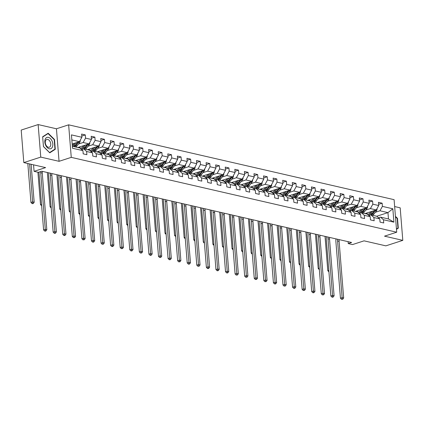<?xml version="1.0" encoding="UTF-8"?>
<svg xmlns="http://www.w3.org/2000/svg" width="424" height="424" viewBox="0 0 424 424"><rect width="100%" height="100%" fill="white"/><g stroke="black" fill="none" stroke-linecap="round" stroke-linejoin="round"><path stroke-width="0.64" d="M38.144 124.577L21.2 130.067L23.818 162.599L40.762 157.108L59.058 161.316L71.258 157.362L68.64 124.831L56.44 128.779L38.144 124.577L40.762 157.108M71.258 157.362L396.71 232.204L394.092 199.667L68.64 124.831M396.71 232.204L384.51 236.157L402.8 240.36L400.182 207.829L394.643 206.557M402.8 240.36L385.856 245.851L364.062 240.843L352.54 244.574L348.242 243.583L351.634 242.486L41.769 171.232L38.383 172.329L34.084 171.344L45.607 167.607L23.818 162.599M72.35 146.259L79.951 148.002L82.945 150.642L83.205 153.854L86.888 154.702L86.629 151.49L92.522 152.847L92.782 156.053L96.465 156.901L96.206 153.695L102.099 155.046L102.359 158.258L106.037 159.106L105.783 155.894L111.676 157.251L111.931 160.458L115.614 161.306L115.355 158.099L121.248 159.451L121.508 162.662L125.191 163.51L124.932 160.298L130.825 161.655L131.085 164.862L134.768 165.71L134.509 162.498L140.402 163.855L140.657 167.067L144.34 167.909L144.086 164.703L149.974 166.06L150.234 169.266L153.917 170.114L153.658 166.902L159.551 168.259L159.811 171.471L163.494 172.314L163.235 169.107L169.128 170.464L169.388 173.67L173.072 174.518L172.812 171.307L178.705 172.663L178.96 175.875L182.643 176.718L182.389 173.511L188.277 174.863L188.537 178.075L192.22 178.923L191.961 175.711L197.854 177.068L198.114 180.279L201.798 181.122L201.538 177.916L207.431 179.267L207.691 182.479L211.375 183.327L211.115 180.115L217.008 181.472L217.263 184.679L220.946 185.527L220.692 182.32L226.58 183.672L226.84 186.883L230.524 187.731L230.264 184.519L236.157 185.876L236.417 189.083L240.101 189.931L239.841 186.724L245.734 188.076L245.994 191.288L249.678 192.136L249.418 188.924L255.312 190.281L255.566 193.487L259.25 194.335L258.995 191.129L264.883 192.48L265.143 195.692L268.827 196.54L268.567 193.328L274.461 194.685L274.72 197.891L278.404 198.739L278.144 195.533L284.038 196.884L284.297 200.096L287.981 200.944L287.721 197.732L293.615 199.089L293.869 202.296L297.553 203.144L297.298 199.937L303.186 201.289L303.446 204.501L307.13 205.349L306.87 202.137L312.764 203.494L313.023 206.7L316.707 207.548L316.447 204.336L322.341 205.693L322.6 208.905L326.279 209.748L326.024 206.541L331.918 207.898L332.172 211.104L335.856 211.952L335.596 208.741L341.49 210.097L341.749 213.309L345.433 214.152L345.173 210.945L351.067 212.302L351.326 215.509L355.01 216.357L354.75 213.145L360.644 214.502L360.904 217.713L364.582 218.556L364.327 215.35L370.221 216.701L370.475 219.913L374.159 220.761L373.899 217.549L379.793 218.906L380.052 222.118L383.736 222.96L383.476 219.754L393.912 222.155L392.836 208.788L387.955 212.62L379.973 210.781L375.325 212.292M82.945 150.642L72.509 148.246L71.439 134.88L81.869 137.281L81.615 134.069L85.298 134.917L81.774 136.056M392.836 208.788L382.4 206.387L382.146 203.181L378.462 202.333L378.717 205.539L372.829 204.188L372.569 200.976L368.885 200.128L369.145 203.34L363.251 201.983L362.992 198.777L359.308 197.929L359.568 201.135L353.674 199.784L353.415 196.572L349.731 195.724L349.991 198.936L344.097 197.579L343.843 194.372L340.159 193.524L340.414 196.731L334.525 195.379L334.266 192.167L330.582 191.319L330.842 194.531L324.948 193.174L324.689 189.968L321.005 189.12L321.265 192.326L315.371 190.975L315.111 187.763L311.428 186.915L311.688 190.127L305.794 188.77L305.54 185.564L301.856 184.716L302.111 187.922L296.222 186.571L295.963 183.359L292.279 182.511L292.539 185.723L286.645 184.366L286.386 181.159L282.702 180.311L282.962 183.523L277.068 182.166L276.808 178.954L273.13 178.112L273.385 181.318L267.491 179.962L267.237 176.755L263.553 175.907L263.813 179.119L257.919 177.762L257.659 174.55L253.976 173.708L254.236 176.914L248.342 175.557L248.082 172.351L244.399 171.503L244.659 174.714L238.765 173.358L238.505 170.146L234.827 169.303L235.082 172.51L229.188 171.158L228.934 167.946L225.25 167.098L225.51 170.31L219.616 168.953L219.356 165.742L215.673 164.899L215.933 168.105L210.039 166.754L209.779 163.542L206.096 162.694L206.356 165.906L200.462 164.549L200.202 161.343L196.524 160.495L196.778 163.701L190.885 162.35L190.63 159.138L186.947 158.29L187.207 161.502L181.313 160.145L181.053 156.938L177.37 156.09L177.63 159.297L171.736 157.945L171.476 154.733L167.793 153.886L168.052 157.097L162.159 155.741L161.904 152.534L158.221 151.686L158.475 154.893L152.587 153.541L152.327 150.329L148.644 149.481L148.904 152.693L143.01 151.336L142.75 148.13L139.067 147.282L139.326 150.488L133.433 149.137L133.173 145.925L129.49 145.077L129.749 148.289L123.856 146.932L123.601 143.725L119.918 142.877L120.172 146.084L114.284 144.732L114.024 141.521L110.341 140.673L110.6 143.884L104.707 142.528L104.447 139.321L100.764 138.473L101.023 141.685L95.13 140.328L94.87 137.116L91.187 136.274L91.446 139.48L85.553 138.123L85.298 134.917M92.522 152.847L89.528 150.207L83.634 148.851L81.647 149.497M78.477 144.028L83.125 142.522L89.019 143.874L77.799 147.51M83.634 148.851L86.629 151.49M85.553 138.123L83.125 142.522M91.446 139.48L89.019 143.874M102.099 155.046L99.105 152.407L93.211 151.055L91.218 151.697M88.049 146.227L92.702 144.722L98.596 146.079L87.376 149.714M93.211 151.055L96.206 153.695M95.13 140.328L92.702 144.722M101.023 141.685L98.596 146.079M111.676 157.251L108.682 154.612L102.788 153.255L100.795 153.901M97.626 148.432L102.279 146.927L108.168 148.278L96.953 151.914M102.788 153.255L105.783 155.894M104.707 142.528L102.279 146.927M110.6 143.884L108.168 148.278M121.248 159.451L118.254 156.811L112.36 155.46L110.373 156.101M107.203 150.631L111.851 149.126L117.745 150.483L106.53 154.113M112.36 155.46L115.355 158.099M114.284 144.732L111.851 149.126M120.172 146.084L117.745 150.483M130.825 161.655L127.831 159.016L121.937 157.659L119.95 158.306M116.78 152.836L121.428 151.331L127.322 152.682L116.102 156.318M121.937 157.659L124.932 160.298M123.856 146.932L121.428 151.331M129.749 148.289L127.322 152.682M140.402 163.855L137.408 161.215L131.514 159.864L129.521 160.505M126.352 155.036L131.005 153.53L136.899 154.887L125.679 158.518M131.514 159.864L134.509 162.498M133.433 149.137L131.005 153.53M139.326 150.488L136.899 154.887M149.974 166.06L146.985 163.42L141.091 162.063L139.099 162.71M135.929 157.24L140.583 155.735L146.471 157.087L135.256 160.722M141.091 162.063L144.086 164.703M143.01 151.336L140.583 155.735M148.904 152.693L146.471 157.087M159.551 168.259L156.557 165.62L150.663 164.268L148.676 164.91M145.506 159.44L150.154 157.935L156.048 159.292L144.833 162.922M150.663 164.268L153.658 166.902M152.587 153.541L150.154 157.935M158.475 154.893L156.048 159.292M169.128 170.464L166.134 167.825L160.24 166.468L158.253 167.114M155.083 161.645L159.731 160.139L165.625 161.491L154.405 165.127M160.24 166.468L163.235 169.107M162.159 155.741L159.731 160.139M168.052 157.097L165.625 161.491M178.705 172.663L175.711 170.024L169.817 168.667L167.825 169.314M164.655 163.844L169.309 162.339L175.202 163.696L163.982 167.326M169.817 168.667L172.812 171.307M171.736 157.945L169.309 162.339M177.63 159.297L175.202 163.696M188.277 174.863L185.283 172.229L179.394 170.872L177.402 171.519M174.232 166.049L178.886 164.538L184.774 165.895L173.559 169.531M179.394 170.872L182.389 173.511M181.313 160.145L178.886 164.538M187.207 161.502L184.774 165.895M197.854 177.068L194.86 174.428L188.966 173.072L186.979 173.718M183.809 168.249L188.457 166.743L194.351 168.1L183.136 171.731M188.966 173.072L191.961 175.711M190.885 162.35L188.457 166.743M196.778 163.701L194.351 168.1M207.431 179.267L204.437 176.633L198.543 175.276L196.556 175.923M193.386 170.453L198.035 168.943L203.928 170.3L192.708 173.935M198.543 175.276L201.538 177.916M200.462 164.549L198.035 168.943M206.356 165.906L203.928 170.3M217.008 181.472L214.014 178.833L208.12 177.476L206.128 178.122M202.958 172.653L207.612 171.148L213.505 172.504L202.285 176.135M208.12 177.476L211.115 180.115M210.039 166.754L207.612 171.148M215.933 168.105L213.505 172.504M226.58 183.672L223.586 181.037L217.698 179.681L215.705 180.322M212.535 174.858L217.189 173.347L223.077 174.704L211.862 178.34M217.698 179.681L220.692 182.32M219.616 168.953L217.189 173.347M225.51 170.31L223.077 174.704M236.157 185.876L233.163 183.237L227.269 181.88L225.282 182.527M222.112 177.057L226.761 175.552L232.654 176.909L221.439 180.539M227.269 181.88L230.264 184.519M229.188 171.158L226.761 175.552M235.082 172.51L232.654 176.909M245.734 188.076L242.74 185.436L236.846 184.085L234.859 184.726M231.69 179.262L236.338 177.751L242.231 179.108L231.011 182.744M236.846 184.085L239.841 186.724M238.765 173.358L236.338 177.751M244.659 174.714L242.231 179.108M255.312 190.281L252.317 187.641L246.424 186.284L244.431 186.931M241.261 181.461L245.915 179.956L251.808 181.308L240.588 184.944M246.424 186.284L249.418 188.924M248.342 175.557L245.915 179.956M254.236 176.914L251.808 181.308M264.883 192.48L261.889 189.841L256.001 188.489L254.008 189.131M250.838 183.666L255.487 182.156L261.38 183.513L250.165 187.148M256.001 188.489L258.995 191.129M257.919 177.762L255.487 182.156M263.813 179.119L261.38 183.513M274.461 194.685L271.466 192.046L265.572 190.689L263.585 191.335M260.416 185.866L265.064 184.361L270.957 185.712L259.742 189.348M265.572 190.689L268.567 193.328M267.491 179.962L265.064 184.361M273.385 181.318L270.957 185.712M284.038 196.884L281.043 194.245L275.149 192.894L273.162 193.535M269.987 188.065L274.641 186.56L280.534 187.917L269.314 191.553M275.149 192.894L278.144 195.533M277.068 182.166L274.641 186.56M282.962 183.523L280.534 187.917M293.615 199.089L290.62 196.45L284.727 195.093L282.734 195.74M279.564 190.27L284.218 188.765L290.111 190.116L278.891 193.752M284.727 195.093L287.721 197.732M286.645 184.366L284.218 188.765M292.539 185.723L290.111 190.116M303.186 201.289L300.192 198.649L294.304 197.298L292.311 197.939M289.142 192.47L293.79 190.964L299.683 192.321L288.468 195.952M294.304 197.298L297.298 199.937M296.222 186.571L293.79 190.964M302.111 187.922L299.683 192.321M312.764 203.494L309.769 200.854L303.876 199.497L301.888 200.144M298.719 194.674L303.367 193.169L309.26 194.521L298.04 198.156M303.876 199.497L306.87 202.137M305.794 188.77L303.367 193.169M311.688 190.127L309.26 194.521M322.341 205.693L319.346 203.054L313.453 201.702L311.465 202.343M308.29 196.874L312.944 195.369L318.837 196.725L307.617 200.356M313.453 201.702L316.447 204.336M315.371 190.975L312.944 195.369M321.265 192.326L318.837 196.725M331.918 207.898L328.923 205.258L323.03 203.902L321.037 204.548M317.868 199.079L322.521 197.573L328.415 198.925L317.194 202.561M323.03 203.902L326.024 206.541M324.948 193.174L322.521 197.573M330.842 194.531L328.415 198.925M341.49 210.097L338.495 207.458L332.607 206.106L330.614 206.748M327.445 201.278L332.093 199.773L337.986 201.13L326.772 204.76M332.607 206.106L335.596 208.741M334.525 195.379L332.093 199.773M340.414 196.731L337.986 201.13M351.067 212.302L348.072 209.663L342.179 208.306L340.191 208.953M337.022 203.483L341.67 201.978L347.563 203.329L336.343 206.965M342.179 208.306L345.173 210.945M344.097 197.579L341.67 201.978M349.991 198.936L347.563 203.329M360.644 214.502L357.649 211.862L351.756 210.505L349.763 211.152M346.594 205.682L351.247 204.177L357.141 205.534L345.92 209.165M351.756 210.505L354.75 213.145M353.674 199.784L351.247 204.177M359.568 201.135L357.141 205.534M370.221 216.701L367.226 214.067L361.333 212.71L359.34 213.357M356.171 207.887L360.824 206.377L366.712 207.733L355.498 211.369M361.333 212.71L364.327 215.35M363.251 201.983L360.824 206.377M369.145 203.34L366.712 207.733M379.793 218.906L376.798 216.267L370.905 214.91L368.917 215.556M365.748 210.087L370.396 208.582L376.289 209.938L365.075 213.569M370.905 214.91L373.899 217.549M372.829 204.188L370.396 208.582M378.717 205.539L376.289 209.938M393.912 222.155L388.464 218.948L380.482 217.114L378.494 217.761M376.735 216.251L387.955 212.62L388.464 218.948M380.482 217.114L383.476 219.754M382.4 206.387L379.973 210.781M33.56 164.841L34.084 171.344M348.088 241.675L348.242 243.583M72.17 144.028L79.442 141.674L71.842 139.925M81.869 137.281L79.442 141.674M382.146 203.181L378.621 204.32M372.569 200.976L369.044 202.116M362.992 198.777L359.467 199.916M353.415 196.572L349.895 197.711M343.843 194.372L340.318 195.512M334.266 192.167L330.741 193.312M324.689 189.968L321.164 191.107M315.111 187.763L311.592 188.908M305.54 185.564L302.015 186.703M295.963 183.359L292.438 184.504M286.386 181.159L282.861 182.299M276.808 178.954L273.289 180.099M267.237 176.755L263.712 177.894M257.659 174.55L254.135 175.695M248.082 172.351L244.558 173.49M238.505 170.146L234.986 171.291M228.934 167.946L225.409 169.086M219.356 165.742L215.832 166.886M209.779 163.542L206.26 164.682M200.202 161.343L196.683 162.482M190.63 159.138L187.106 160.277M181.053 156.938L177.529 158.078M171.476 154.733L167.957 155.873M161.904 152.534L158.38 153.673M152.327 150.329L148.803 151.474M142.75 148.13L139.226 149.269M133.173 145.925L129.654 147.07M123.601 143.725L120.077 144.865M114.024 141.521L110.5 142.665M104.447 139.321L100.923 140.461M94.87 137.116L91.351 138.261M396.477 229.331L398.295 228.17L397.505 218.371L395.433 216.314M59.058 161.316L56.44 128.779M43.439 146.566L49.756 152.826L55.284 149.29L54.5 139.491L48.182 133.231L42.649 136.767L43.439 146.566M397.156 218.482L397.505 218.371M397.145 228.541L398.295 228.17M54.15 139.607L54.5 139.491M54.134 149.661L55.284 149.29M339.221 239.634A4.585 3.334 -77 0 0 339.11 241.336L343.668 298.003L342.136 297.648L342.179 299.063L341.5 299.286L342.793 299.206L342.179 299.063M337.684 239.279A4.585 3.334 -77 0 0 337.578 240.98L342.136 297.648L340.44 298.199L335.882 241.532A6.879 5.003 103 0 1 336.062 238.908M340.44 298.199L341.5 299.286M342.793 299.206L343.668 298.003M371.011 211.645L370.194 212.678A5.825 4.235 103 0 1 367.64 214.433M372.616 211.126L370.756 213.473A7.017 5.099 103 0 1 368.583 215.265M377.01 208.635L377.063 208.762A2.433 1.765 103 0 1 376.406 210.929L373.825 214.184A7.017 5.099 103 0 1 372.691 215.323M367.783 214.396A5.825 4.235 103 0 1 366.776 213.018M374.471 210.527L371.922 213.744A7.017 5.099 103 0 1 370.634 215M371.525 215.053A7.017 5.099 -77 0 0 372.659 213.913L375.235 210.659A2.433 1.765 -77 0 0 375.542 210.177M366.347 213.866A5.825 4.235 103 0 1 365.912 213.299M328.807 270.39L327.8 270.719L325.033 236.369M327.8 270.719L328.86 271.805M395.47 216.812L397.198 218.524L397.961 228.017L396.451 228.987M49.295 148.787A5.963 3.752 72.1 0 0 52.825 143.99A5.963 3.752 72.1 0 0 48.373 137.36A5.963 3.752 72.1 0 0 44.843 142.157A5.963 3.752 72.1 0 0 49.295 148.787M48.347 147.245A4.081 2.571 72.1 0 0 49.29 147.218A4.081 2.571 72.1 0 0 50.663 143.248A4.081 2.571 72.1 0 0 47.716 139.422A4.081 2.571 72.1 0 0 46.773 139.448A4.081 2.571 72.1 0 0 45.4 143.418A4.081 2.571 72.1 0 0 48.347 147.245M42.713 137.005L48.071 133.581L54.193 139.644L54.956 149.142L49.597 152.566L43.476 146.503L42.67 137.021M47.191 133.867L48.071 133.581M329.644 237.429A4.585 3.334 -77 0 0 329.533 239.131L334.096 295.804L332.559 295.449L332.601 296.864L331.928 297.081L332.538 297.224L333.216 297.001L332.601 296.864M328.107 237.08A4.585 3.334 -77 0 0 328.001 238.781L332.559 295.449L330.863 296L326.305 239.327A6.879 5.003 103 0 1 326.485 236.703M330.863 296L331.928 297.081M333.216 297.001L334.096 295.804M320.067 235.23A4.585 3.334 -77 0 0 319.961 236.931L324.519 293.599L322.982 293.249L323.03 294.659L322.351 294.881L323.644 294.802L323.03 294.659M318.535 234.875A4.585 3.334 -77 0 0 318.424 236.576L322.982 293.249L321.291 293.795L316.728 237.127A6.879 5.003 103 0 1 316.908 234.504M321.291 293.795L322.351 294.881M323.644 294.802L324.519 293.599M361.434 209.445L360.617 210.474A5.825 4.235 103 0 1 358.063 212.228M363.039 208.926L361.179 211.274A7.017 5.099 103 0 1 359.011 213.06M367.433 206.43L367.486 206.557A2.433 1.765 103 0 1 366.829 208.725L364.248 211.979A7.017 5.099 103 0 1 363.114 213.118M358.206 212.191A5.825 4.235 103 0 1 357.199 210.818M364.894 208.322L362.345 211.539A7.017 5.099 103 0 1 361.057 212.8M361.948 212.853A7.017 5.099 -77 0 0 363.082 211.709L365.663 208.454A2.433 1.765 -77 0 0 365.97 207.977M356.775 211.661A5.825 4.235 103 0 1 356.335 211.094M319.23 268.191L318.223 268.519L315.456 234.17M318.223 268.519L319.283 269.6M351.856 207.241L351.04 208.274A5.825 4.235 103 0 1 348.491 210.028M353.468 206.721L351.602 209.069A7.017 5.099 103 0 1 349.434 210.861M357.861 204.23L357.909 204.357A2.433 1.765 103 0 1 357.252 206.525L354.671 209.779A7.017 5.099 103 0 1 353.536 210.919M348.629 209.991A5.825 4.235 103 0 1 347.622 208.613M355.323 206.122L352.768 209.339A7.017 5.099 103 0 1 351.48 210.596M352.371 210.649A7.017 5.099 -77 0 0 353.505 209.509L356.086 206.255A2.433 1.765 -77 0 0 356.393 205.773M347.198 209.461A5.825 4.235 103 0 1 346.763 208.894M309.653 265.986L308.646 266.314L305.884 231.965M308.646 266.314L309.706 267.401M310.495 233.025A4.585 3.334 -77 0 0 310.384 234.726L314.942 291.399L313.41 291.044L313.453 292.459L312.774 292.677L313.389 292.82L314.067 292.597L313.453 292.459M308.958 232.675A4.585 3.334 -77 0 0 308.847 234.377L313.41 291.044L311.714 291.595L307.156 234.923A6.879 5.003 103 0 1 307.331 232.299M311.714 291.595L312.774 292.677M314.067 292.597L314.942 291.399M300.918 230.826A4.585 3.334 -77 0 0 300.807 232.527L305.37 289.195L303.833 288.845L303.876 290.255L303.197 290.477L304.49 290.398L303.876 290.255M299.381 230.471A4.585 3.334 -77 0 0 299.275 232.172L303.833 288.845L302.137 289.391L297.579 232.723A6.879 5.003 103 0 1 297.759 230.1M302.137 289.391L303.197 290.477M304.49 290.398L305.37 289.195M291.341 228.621A4.585 3.334 -77 0 0 291.23 230.322L295.793 286.995L294.256 286.64L294.304 288.055L293.625 288.272L294.235 288.415L294.913 288.193L294.304 288.055M289.809 228.271A4.585 3.334 -77 0 0 289.698 229.972L294.256 286.64L292.56 287.191L288.002 230.518A6.879 5.003 103 0 1 288.182 227.895M292.56 287.191L293.625 288.272M294.913 288.193L295.793 286.995M342.285 205.041L341.468 206.069A5.825 4.235 103 0 1 338.914 207.824M343.891 204.522L342.025 206.87A7.017 5.099 103 0 1 339.857 208.656M348.284 202.025L348.332 202.153A2.433 1.765 103 0 1 347.675 204.32L345.099 207.575A7.017 5.099 103 0 1 343.959 208.714M339.052 207.787A5.825 4.235 103 0 1 338.05 206.414M345.746 203.918L343.191 207.14A7.017 5.099 103 0 1 341.903 208.396M342.793 208.449A7.017 5.099 -77 0 0 343.928 207.304L346.509 204.05A2.433 1.765 -77 0 0 346.816 203.573M337.621 207.257A5.825 4.235 103 0 1 337.186 206.695M300.081 263.786L299.068 264.115L296.307 229.766M299.068 264.115L300.134 265.196M332.708 202.836L331.891 203.87A5.825 4.235 103 0 1 329.337 205.624M334.313 202.317L332.453 204.665A7.017 5.099 103 0 1 330.28 206.456M338.707 199.826L338.76 199.953A2.433 1.765 103 0 1 338.103 202.121L335.522 205.375A7.017 5.099 103 0 1 334.388 206.514M329.48 205.587A5.825 4.235 103 0 1 328.473 204.209M336.168 201.718L333.619 204.935A7.017 5.099 103 0 1 332.331 206.191M333.222 206.244A7.017 5.099 -77 0 0 334.356 205.105L336.937 201.851A2.433 1.765 -77 0 0 337.244 201.368M328.044 205.057A5.825 4.235 103 0 1 327.609 204.49M290.504 261.587L289.497 261.91L286.73 227.561M289.497 261.91L290.557 262.997M323.13 200.637L322.314 201.665A5.825 4.235 103 0 1 319.76 203.419M324.736 200.117L322.876 202.465A7.017 5.099 103 0 1 320.708 204.257M329.13 197.621L329.183 197.748A2.433 1.765 103 0 1 328.526 199.916L325.945 203.17A7.017 5.099 103 0 1 324.811 204.31M319.903 203.382A5.825 4.235 103 0 1 318.896 202.01M326.591 199.513L324.042 202.736A7.017 5.099 103 0 1 322.754 203.992M323.644 204.045A7.017 5.099 -77 0 0 324.779 202.905L327.36 199.651A2.433 1.765 -77 0 0 327.667 199.169M318.472 202.852A5.825 4.235 103 0 1 318.032 202.29M280.926 259.382L279.92 259.711L277.153 225.361M279.92 259.711L280.98 260.792M281.764 226.421A4.585 3.334 -77 0 0 281.658 228.123L286.216 284.79L284.679 284.44L284.727 285.85L284.048 286.073L285.341 285.993L284.727 285.85M280.232 226.066A4.585 3.334 -77 0 0 280.121 227.768L284.679 284.44L282.988 284.986L278.425 228.319A6.879 5.003 103 0 1 278.605 225.695M282.988 284.986L284.048 286.073M285.341 285.993L286.216 284.79M313.553 198.437L312.737 199.466A5.825 4.235 103 0 1 310.188 201.22M315.164 197.913L313.299 200.266A7.017 5.099 103 0 1 311.131 202.052M319.558 195.422L319.606 195.549A2.433 1.765 103 0 1 318.949 197.717L316.368 200.971A7.017 5.099 103 0 1 315.233 202.11M310.326 201.183A5.825 4.235 103 0 1 309.319 199.805M317.019 197.314L314.465 200.531A7.017 5.099 103 0 1 313.177 201.787M314.067 201.84A7.017 5.099 -77 0 0 315.202 200.7L317.783 197.446A2.433 1.765 -77 0 0 318.09 196.964M308.895 200.653A5.825 4.235 103 0 1 308.46 200.086M271.349 257.183L270.342 257.506L267.581 223.157M270.342 257.506L271.402 258.592M272.192 224.217A4.585 3.334 -77 0 0 272.081 225.918L276.639 282.591L275.107 282.236L275.149 283.651L274.471 283.868L275.086 284.011L275.764 283.794L275.149 283.651M270.655 223.867A4.585 3.334 -77 0 0 270.544 225.568L275.107 282.236L273.411 282.787L268.853 226.114A6.879 5.003 103 0 1 269.028 223.49M273.411 282.787L274.471 283.868M275.764 283.794L276.639 282.591M303.981 196.233L303.165 197.261A5.825 4.235 103 0 1 300.611 199.015M305.587 195.713L303.722 198.061A7.017 5.099 103 0 1 301.554 199.852M309.981 193.217L310.029 193.344A2.433 1.765 103 0 1 309.372 195.512L306.796 198.766A7.017 5.099 103 0 1 305.656 199.905M300.749 198.978A5.825 4.235 103 0 1 299.747 197.605M307.442 195.109L304.893 198.331A7.017 5.099 103 0 1 303.6 199.587M304.49 199.64A7.017 5.099 -77 0 0 305.63 198.501L308.206 195.247A2.433 1.765 -77 0 0 308.513 194.764M299.317 198.448A5.825 4.235 103 0 1 298.883 197.886M261.778 254.978L260.765 255.306L258.004 220.957M260.765 255.306L261.831 256.387M262.615 222.017A4.585 3.334 -77 0 0 262.504 223.718L267.067 280.386L265.53 280.036L265.572 281.446L264.894 281.669L266.187 281.589L265.572 281.446M261.078 221.662A4.585 3.334 -77 0 0 260.972 223.363L265.53 280.036L263.834 280.582L259.276 223.914A6.879 5.003 103 0 1 259.456 221.291M263.834 280.582L264.894 281.669M266.187 281.589L267.067 280.386M294.404 194.033L293.588 195.061A5.825 4.235 103 0 1 291.034 196.816M296.01 193.508L294.15 195.862A7.017 5.099 103 0 1 291.977 197.648M300.404 191.017L300.457 191.144A2.433 1.765 103 0 1 299.8 193.312L297.219 196.566A7.017 5.099 103 0 1 296.084 197.706M291.177 196.778A5.825 4.235 103 0 1 290.17 195.4M297.865 192.909L295.316 196.127A7.017 5.099 103 0 1 294.028 197.383M294.919 197.436A7.017 5.099 -77 0 0 296.053 196.296L298.634 193.042A2.433 1.765 -77 0 0 298.941 192.56M289.74 196.248A5.825 4.235 103 0 1 289.306 195.681M252.201 252.778L251.194 253.102L248.427 218.752M251.194 253.102L252.254 254.188M253.038 219.812A4.585 3.334 -77 0 0 252.932 221.519L257.49 278.186L255.953 277.831L256.001 279.246L255.322 279.464L256.61 279.389L256.001 279.246M251.506 219.462A4.585 3.334 -77 0 0 251.395 221.164L255.953 277.831L254.262 278.382L249.699 221.71A6.879 5.003 103 0 1 249.879 219.086M254.262 278.382L255.322 279.464M256.61 279.389L257.49 278.186M284.827 191.828L284.011 192.856A5.825 4.235 103 0 1 281.457 194.611M286.433 191.309L284.573 193.657A7.017 5.099 103 0 1 282.405 195.448M290.827 188.812L290.88 188.94A2.433 1.765 103 0 1 290.223 191.107L287.642 194.362A7.017 5.099 103 0 1 286.507 195.501M281.6 194.579A5.825 4.235 103 0 1 280.593 193.201M288.288 190.71L285.739 193.927A7.017 5.099 103 0 1 284.451 195.183M285.341 195.236A7.017 5.099 -77 0 0 286.476 194.097L289.057 190.842A2.433 1.765 -77 0 0 289.364 190.36M280.169 194.044A5.825 4.235 103 0 1 279.734 193.482M242.623 250.573L241.616 250.902L238.85 216.553M241.616 250.902L242.676 251.983M243.461 217.613A4.585 3.334 -77 0 0 243.355 219.314L247.913 275.982L246.381 275.632L246.424 277.042L245.745 277.264L247.038 277.185L246.424 277.042M241.929 217.258A4.585 3.334 -77 0 0 241.818 218.959L246.381 275.632L244.685 276.178L240.127 219.51A6.879 5.003 103 0 1 240.302 216.887M244.685 276.178L245.745 277.264M247.038 277.185L247.913 275.982M275.25 189.629L274.439 190.657A5.825 4.235 103 0 1 271.885 192.411M276.861 189.104L274.996 191.457A7.017 5.099 103 0 1 272.828 193.243M281.255 186.613L281.303 186.74A2.433 1.765 103 0 1 280.646 188.908L278.065 192.162A7.017 5.099 103 0 1 276.93 193.302M272.023 192.374A5.825 4.235 103 0 1 271.016 190.996M278.716 188.505L276.162 191.722A7.017 5.099 103 0 1 274.874 192.984M275.764 193.031A7.017 5.099 -77 0 0 276.899 191.892L279.48 188.638A2.433 1.765 -77 0 0 279.787 188.155M270.591 191.844A5.825 4.235 103 0 1 270.157 191.277M233.046 248.374L232.039 248.697L229.278 214.348M232.039 248.697L233.099 249.784M233.889 215.413A4.585 3.334 -77 0 0 233.778 217.114L238.336 273.782L236.804 273.427L236.846 274.842L236.168 275.059L237.461 274.985L236.846 274.842M232.352 215.058A4.585 3.334 -77 0 0 232.246 216.759L236.804 273.427L235.108 273.978L230.55 217.311A6.879 5.003 103 0 1 230.725 214.682M235.108 273.978L236.168 275.059M237.461 274.985L238.336 273.782M265.678 187.424L264.862 188.452A5.825 4.235 103 0 1 262.308 190.212M267.284 186.904L265.424 189.252A7.017 5.099 103 0 1 263.251 191.044M271.678 184.408L271.726 184.535A2.433 1.765 103 0 1 271.069 186.703L268.493 189.957A7.017 5.099 103 0 1 267.353 191.097M262.445 190.175A5.825 4.235 103 0 1 261.444 188.797M269.139 186.306L266.59 189.523A7.017 5.099 103 0 1 265.297 190.779M266.187 190.832A7.017 5.099 -77 0 0 267.327 189.692L269.903 186.438A2.433 1.765 -77 0 0 270.21 185.956M261.014 189.639A5.825 4.235 103 0 1 260.58 189.078M223.475 246.169L222.462 246.498L219.701 212.148M222.462 246.498L223.528 247.579M224.312 213.208A4.585 3.334 -77 0 0 224.201 214.91L228.764 271.577L227.227 271.228L227.269 272.637L226.591 272.86L227.206 273.003L227.884 272.78L227.269 272.637M222.775 212.853A4.585 3.334 -77 0 0 222.669 214.555L227.227 271.228L225.531 271.773L220.973 215.106A6.879 5.003 103 0 1 221.153 212.482M225.531 271.773L226.591 272.86M227.884 272.78L228.764 271.577M256.101 185.224L255.285 186.253A5.825 4.235 103 0 1 252.731 188.007M257.707 184.7L255.847 187.053A7.017 5.099 103 0 1 253.674 188.839M262.101 182.209L262.154 182.336A2.433 1.765 103 0 1 261.497 184.504L258.916 187.758A7.017 5.099 103 0 1 257.781 188.897M252.874 187.97A5.825 4.235 103 0 1 251.867 186.597M259.562 184.101L257.013 187.318A7.017 5.099 103 0 1 255.725 188.579M256.615 188.627A7.017 5.099 -77 0 0 257.75 187.488L260.331 184.233A2.433 1.765 -77 0 0 260.638 183.756M251.437 187.44A5.825 4.235 103 0 1 251.003 186.873M213.897 243.97L212.89 244.293L210.124 209.949M212.89 244.293L213.95 245.379M214.735 211.009A4.585 3.334 -77 0 0 214.629 212.71L219.187 269.378L217.65 269.023L217.698 270.438L217.019 270.655L217.634 270.798L218.307 270.581L217.698 270.438M213.203 210.654A4.585 3.334 -77 0 0 213.092 212.355L217.65 269.023L215.959 269.574L211.396 212.906A6.879 5.003 103 0 1 211.576 210.278M215.959 269.574L217.019 270.655M218.307 270.581L219.187 269.378M246.524 183.02L245.708 184.048A5.825 4.235 103 0 1 243.153 185.807M248.13 182.5L246.27 184.848A7.017 5.099 103 0 1 244.102 186.639M252.524 180.009L252.577 180.136A2.433 1.765 103 0 1 251.92 182.299L249.339 185.553A7.017 5.099 103 0 1 248.204 186.698M243.297 185.77A5.825 4.235 103 0 1 242.29 184.392M249.985 181.901L247.436 185.118A7.017 5.099 103 0 1 246.148 186.374M247.038 186.428A7.017 5.099 -77 0 0 248.173 185.288L250.754 182.034A2.433 1.765 -77 0 0 251.061 181.552M241.866 185.235A5.825 4.235 103 0 1 241.431 184.673M204.32 241.765L203.313 242.093L200.552 207.744M203.313 242.093L204.373 243.175M205.158 208.804A4.585 3.334 -77 0 0 205.052 210.505L209.61 267.173L208.078 266.823L208.12 268.238L207.442 268.456L208.057 268.599L208.735 268.376L208.12 268.238M203.626 208.454A4.585 3.334 -77 0 0 203.515 210.156L208.078 266.823L206.382 267.369L201.824 210.702A6.879 5.003 103 0 1 201.999 208.078M206.382 267.369L207.442 268.456M208.735 268.376L209.61 267.173M236.952 180.82L236.136 181.848A5.825 4.235 103 0 1 233.582 183.603M238.558 180.301L236.693 182.649A7.017 5.099 103 0 1 234.525 184.435M242.952 177.804L243 177.932A2.433 1.765 103 0 1 242.343 180.099L239.761 183.353A7.017 5.099 103 0 1 238.627 184.493M233.719 183.566A5.825 4.235 103 0 1 232.712 182.193M240.413 179.697L237.859 182.914A7.017 5.099 103 0 1 236.571 184.175M237.461 184.223A7.017 5.099 -77 0 0 238.595 183.083L241.177 179.829A2.433 1.765 -77 0 0 241.484 179.352M232.288 183.036A5.825 4.235 103 0 1 231.854 182.468M194.743 239.565L193.736 239.889L190.975 205.545M193.736 239.889L194.796 240.975M195.586 206.605A4.585 3.334 -77 0 0 195.475 208.306L200.033 264.974L198.501 264.618L198.543 266.034L197.865 266.256L199.158 266.177L198.543 266.034M194.049 206.25A4.585 3.334 -77 0 0 193.943 207.951L198.501 264.618L196.805 265.17L192.247 208.502A6.879 5.003 103 0 1 192.422 205.879M196.805 265.17L197.865 266.256M199.158 266.177L200.033 264.974M227.375 178.615L226.559 179.643A5.825 4.235 103 0 1 224.005 181.403M228.981 178.096L227.121 180.444A7.017 5.099 103 0 1 224.948 182.235M233.375 175.605L233.423 175.732A2.433 1.765 103 0 1 232.765 177.894L230.19 181.149A7.017 5.099 103 0 1 229.05 182.293M224.142 181.366A5.825 4.235 103 0 1 223.141 179.988M230.836 177.497L228.287 180.714A7.017 5.099 103 0 1 226.994 181.97M227.884 182.023A7.017 5.099 -77 0 0 229.024 180.884L231.599 177.63A2.433 1.765 -77 0 0 231.907 177.147M222.711 180.836A5.825 4.235 103 0 1 222.277 180.269M185.171 237.361L184.159 237.689L181.398 203.34M184.159 237.689L185.224 238.77M186.009 204.4A4.585 3.334 -77 0 0 185.898 206.101L190.461 262.769L188.924 262.419L188.966 263.834L188.288 264.051L188.903 264.194L189.581 263.972L188.966 263.834M184.472 204.05A4.585 3.334 -77 0 0 184.366 205.751L188.924 262.419L187.228 262.965L182.67 206.297A6.879 5.003 103 0 1 182.85 203.674M187.228 262.965L188.288 264.051M189.581 263.972L190.461 262.769M217.798 176.416L216.982 177.444A5.825 4.235 103 0 1 214.427 179.198M219.404 175.896L217.544 178.244A7.017 5.099 103 0 1 215.371 180.03M223.798 173.4L223.851 173.527A2.433 1.765 103 0 1 223.194 175.695L220.613 178.949A7.017 5.099 103 0 1 219.478 180.089M214.571 179.161A5.825 4.235 103 0 1 213.564 177.788M221.259 175.292L218.71 178.509A7.017 5.099 103 0 1 217.422 179.771M218.312 179.824A7.017 5.099 -77 0 0 219.447 178.679L222.028 175.425A2.433 1.765 -77 0 0 222.335 174.948M213.134 178.631A5.825 4.235 103 0 1 212.7 178.064M175.594 235.161L174.587 235.484L171.821 201.14M174.587 235.484L175.647 236.571M176.432 202.2A4.585 3.334 -77 0 0 176.326 203.902L180.884 260.569L179.347 260.214L179.394 261.629L178.716 261.852L180.004 261.772L179.394 261.629M174.9 201.845A4.585 3.334 -77 0 0 174.789 203.547L179.347 260.214L177.656 260.765L173.093 204.098A6.879 5.003 103 0 1 173.273 201.474M177.656 260.765L178.716 261.852M180.004 261.772L180.884 260.569M208.221 174.211L207.405 175.244A5.825 4.235 103 0 1 204.85 176.999M209.827 173.692L207.967 176.04A7.017 5.099 103 0 1 205.799 177.831M214.221 171.201L214.274 171.328A2.433 1.765 103 0 1 213.617 173.49L211.035 176.744A7.017 5.099 103 0 1 209.901 177.889M204.993 176.962A5.825 4.235 103 0 1 203.986 175.584M211.682 173.093L209.133 176.31A7.017 5.099 103 0 1 207.845 177.566M208.735 177.619A7.017 5.099 -77 0 0 209.869 176.479L212.451 173.225A2.433 1.765 -77 0 0 212.758 172.743M203.562 176.432A5.825 4.235 103 0 1 203.128 175.865M166.017 232.956L165.01 233.285L162.249 198.936M165.01 233.285L166.07 234.371M166.855 199.996A4.585 3.334 -77 0 0 166.749 201.697L171.307 258.37L169.775 258.015L169.817 259.43L169.139 259.647L169.754 259.79L170.432 259.567L169.817 259.43M165.323 199.646A4.585 3.334 -77 0 0 165.212 201.347L169.775 258.015L168.079 258.566L163.521 201.893A6.879 5.003 103 0 1 163.696 199.269M168.079 258.566L169.139 259.647M170.432 259.567L171.307 258.37M198.649 172.012L197.833 173.04A5.825 4.235 103 0 1 195.279 174.794M200.255 171.492L198.39 173.84A7.017 5.099 103 0 1 196.222 175.626M204.649 168.996L204.697 169.123A2.433 1.765 103 0 1 204.039 171.291L201.458 174.545A7.017 5.099 103 0 1 200.324 175.684M195.416 174.757A5.825 4.235 103 0 1 194.409 173.384M202.11 170.888L199.556 174.105A7.017 5.099 103 0 1 198.268 175.366M199.158 175.419A7.017 5.099 -77 0 0 200.292 174.275L202.873 171.02A2.433 1.765 -77 0 0 203.181 170.543M193.985 174.227A5.825 4.235 103 0 1 193.551 173.66M156.44 230.757L155.433 231.08L152.672 196.736M155.433 231.08L156.493 232.167M157.283 197.796A4.585 3.334 -77 0 0 157.172 199.497L161.73 256.165L160.198 255.81L160.24 257.225L159.562 257.447L160.855 257.368L160.24 257.225M155.746 197.441A4.585 3.334 -77 0 0 155.64 199.142L160.198 255.81L158.502 256.361L153.944 199.693A6.879 5.003 103 0 1 154.124 197.07M158.502 256.361L159.562 257.447M160.855 257.368L161.73 256.165M189.072 169.807L188.256 170.84A5.825 4.235 103 0 1 185.701 172.595M190.678 169.287L188.818 171.635A7.017 5.099 103 0 1 186.645 173.427M195.072 166.796L195.119 166.923A2.433 1.765 103 0 1 194.462 169.091L191.887 172.345A7.017 5.099 103 0 1 190.747 173.485M185.839 172.557A5.825 4.235 103 0 1 184.838 171.179M192.533 168.688L189.984 171.906A7.017 5.099 103 0 1 188.691 173.162M189.581 173.215A7.017 5.099 -77 0 0 190.721 172.075L193.296 168.821A2.433 1.765 -77 0 0 193.604 168.339M184.408 172.027A5.825 4.235 103 0 1 183.974 171.46M146.868 228.552L145.861 228.881L143.095 194.531M145.861 228.881L146.921 229.967M147.706 195.591A4.585 3.334 -77 0 0 147.594 197.293L152.158 253.965L150.621 253.61L150.663 255.025L149.99 255.243L150.6 255.386L151.278 255.163L150.663 255.025M146.169 195.241A4.585 3.334 -77 0 0 146.063 196.943L150.621 253.61L148.925 254.162L144.367 197.489A6.879 5.003 103 0 1 144.547 194.865M148.925 254.162L149.99 255.243M151.278 255.163L152.158 253.965M179.495 167.607L178.679 168.635A5.825 4.235 103 0 1 176.124 170.39M181.101 167.088L179.241 169.436A7.017 5.099 103 0 1 177.073 171.222M185.495 164.592L185.548 164.719A2.433 1.765 103 0 1 184.891 166.886L182.309 170.141A7.017 5.099 103 0 1 181.175 171.28M176.267 170.353A5.825 4.235 103 0 1 175.26 168.98M182.956 166.484L180.407 169.701A7.017 5.099 103 0 1 179.119 170.962M180.009 171.015A7.017 5.099 -77 0 0 181.143 169.87L183.725 166.616A2.433 1.765 -77 0 0 184.032 166.139M174.831 169.823A5.825 4.235 103 0 1 174.397 169.256M137.291 226.352L136.284 226.681L133.518 192.332M136.284 226.681L137.344 227.762M138.129 193.392A4.585 3.334 -77 0 0 138.023 195.093L142.581 251.761L141.044 251.411L141.091 252.821L140.413 253.043L141.701 252.964L141.091 252.821M136.597 193.037A4.585 3.334 -77 0 0 136.486 194.738L141.044 251.411L139.353 251.957L134.79 195.289A6.879 5.003 103 0 1 134.97 192.666M139.353 251.957L140.413 253.043M141.701 252.964L142.581 251.761M169.918 165.402L169.102 166.436A5.825 4.235 103 0 1 166.547 168.19M171.524 164.883L169.664 167.231A7.017 5.099 103 0 1 167.496 169.022M175.923 162.392L175.971 162.519A2.433 1.765 103 0 1 175.313 164.687L172.732 167.941A7.017 5.099 103 0 1 171.598 169.081M166.69 168.153A5.825 4.235 103 0 1 165.683 166.775M173.384 164.284L170.83 167.501A7.017 5.099 103 0 1 169.542 168.757M170.432 168.81A7.017 5.099 -77 0 0 171.566 167.671L174.147 164.417A2.433 1.765 -77 0 0 174.455 163.934M165.259 167.623A5.825 4.235 103 0 1 164.825 167.056M127.714 224.148L126.707 224.476L123.946 190.127M126.707 224.476L127.767 225.563M128.552 191.187A4.585 3.334 -77 0 0 128.446 192.888L133.004 249.561L131.472 249.206L131.514 250.621L130.836 250.838L131.451 250.982L132.129 250.759L131.514 250.621M127.02 190.837A4.585 3.334 -77 0 0 126.909 192.538L131.472 249.206L129.776 249.757L125.218 193.084A6.879 5.003 103 0 1 125.393 190.461M129.776 249.757L130.836 250.838M132.129 250.759L133.004 249.561M160.346 163.203L159.53 164.231A5.825 4.235 103 0 1 156.975 165.985M161.952 162.684L160.087 165.031A7.017 5.099 103 0 1 157.919 166.817M166.346 160.187L166.393 160.314A2.433 1.765 103 0 1 165.736 162.482L163.155 165.736A7.017 5.099 103 0 1 162.021 166.876M157.113 165.948A5.825 4.235 103 0 1 156.112 164.576M163.807 162.079L161.252 165.302A7.017 5.099 103 0 1 159.965 166.558M160.855 166.611A7.017 5.099 -77 0 0 161.989 165.466L164.57 162.212A2.433 1.765 -77 0 0 164.878 161.735M155.682 165.418A5.825 4.235 103 0 1 155.248 164.851M118.137 221.948L117.13 222.277L114.369 187.927M117.13 222.277L118.19 223.358M118.98 188.987A4.585 3.334 -77 0 0 118.868 190.689L123.426 247.356L121.895 247.007L121.937 248.416L121.259 248.639L122.552 248.559L121.937 248.416M117.443 188.632A4.585 3.334 -77 0 0 117.337 190.334L121.895 247.007L120.199 247.552L115.641 190.885A6.879 5.003 103 0 1 115.821 188.261M120.199 247.552L121.259 248.639M122.552 248.559L123.426 247.356M150.769 160.998L149.953 162.032A5.825 4.235 103 0 1 147.398 163.786M152.375 160.479L150.515 162.827A7.017 5.099 103 0 1 148.342 164.618M156.769 157.988L156.822 158.115A2.433 1.765 103 0 1 156.159 160.283L153.583 163.537A7.017 5.099 103 0 1 152.449 164.676M147.536 163.749A5.825 4.235 103 0 1 146.534 162.371M154.23 159.88L151.681 163.097A7.017 5.099 103 0 1 150.388 164.353M151.278 164.406A7.017 5.099 -77 0 0 152.417 163.267L154.993 160.012A2.433 1.765 -77 0 0 155.301 159.53M146.105 163.219A5.825 4.235 103 0 1 145.671 162.652M108.565 219.749L107.558 220.072L104.792 185.723M107.558 220.072L108.618 221.158M109.403 186.783A4.585 3.334 -77 0 0 109.291 188.484L113.855 245.157L112.318 244.802L112.36 246.217L111.687 246.434L112.296 246.577L112.975 246.355L112.36 246.217M107.866 186.433A4.585 3.334 -77 0 0 107.76 188.134L112.318 244.802L110.622 245.353L106.064 188.68A6.879 5.003 103 0 1 106.244 186.057M110.622 245.353L111.687 246.434M112.975 246.355L113.855 245.157M141.192 158.799L140.376 159.827A5.825 4.235 103 0 1 137.821 161.581M142.798 158.279L140.938 160.627A7.017 5.099 103 0 1 138.77 162.418M147.192 155.783L147.245 155.91A2.433 1.765 103 0 1 146.587 158.078L144.006 161.332A7.017 5.099 103 0 1 142.872 162.472M137.964 161.544A5.825 4.235 103 0 1 136.957 160.171M144.653 157.675L142.104 160.897A7.017 5.099 103 0 1 140.816 162.154M141.706 162.207A7.017 5.099 -77 0 0 142.84 161.067L145.421 157.813A2.433 1.765 -77 0 0 145.729 157.331M136.533 161.014A5.825 4.235 103 0 1 136.093 160.452M98.988 217.544L97.981 217.872L95.215 183.523M97.981 217.872L99.041 218.954M99.826 184.583A4.585 3.334 -77 0 0 99.72 186.284L104.278 242.952L102.74 242.602L102.788 244.012L102.11 244.235L103.403 244.155L102.788 244.012M98.294 184.228A4.585 3.334 -77 0 0 98.183 185.929L102.74 242.602L101.05 243.148L96.487 186.481A6.879 5.003 103 0 1 96.667 183.857M101.05 243.148L102.11 244.235M103.403 244.155L104.278 242.952M131.615 156.599L130.799 157.627A5.825 4.235 103 0 1 128.244 159.382M133.221 156.074L131.361 158.428A7.017 5.099 103 0 1 129.193 160.214M137.62 153.583L137.668 153.711A2.433 1.765 103 0 1 137.01 155.878L134.429 159.133A7.017 5.099 103 0 1 133.295 160.272M128.387 159.344A5.825 4.235 103 0 1 127.38 157.967M135.081 155.476L132.526 158.693A7.017 5.099 103 0 1 131.239 159.949M132.129 160.002A7.017 5.099 -77 0 0 133.263 158.862L135.844 155.608A2.433 1.765 -77 0 0 136.152 155.126M126.956 158.815A5.825 4.235 103 0 1 126.522 158.247M89.411 215.344L88.404 215.668L85.643 181.318M88.404 215.668L89.464 216.754M90.248 182.378A4.585 3.334 -77 0 0 90.142 184.08L94.7 240.753L93.169 240.397L93.211 241.812L92.533 242.03L93.148 242.173L93.826 241.95L93.211 241.812M88.717 182.029A4.585 3.334 -77 0 0 88.605 183.73L93.169 240.397L91.473 240.949L86.915 184.276A6.879 5.003 103 0 1 87.09 181.652M91.473 240.949L92.533 242.03M93.826 241.95L94.7 240.753M122.043 154.394L121.227 155.423A5.825 4.235 103 0 1 118.672 157.177M123.649 153.875L121.783 156.223A7.017 5.099 103 0 1 119.616 158.014M128.043 151.379L128.09 151.506A2.433 1.765 103 0 1 127.433 153.673L124.852 156.928A7.017 5.099 103 0 1 123.718 158.067M118.81 157.14A5.825 4.235 103 0 1 117.808 155.767M125.504 153.271L122.949 156.493A7.017 5.099 103 0 1 121.662 157.749M122.552 157.802A7.017 5.099 -77 0 0 123.686 156.663L126.267 153.409A2.433 1.765 -77 0 0 126.575 152.926M117.379 156.61A5.825 4.235 103 0 1 116.945 156.048M79.834 213.139L78.827 213.468L76.066 179.119M78.827 213.468L79.887 214.549M80.677 180.179A4.585 3.334 -77 0 0 80.565 181.88L85.123 238.548L83.592 238.198L83.634 239.608L82.956 239.83L84.249 239.751L83.634 239.608M79.14 179.824A4.585 3.334 -77 0 0 79.034 181.525L83.592 238.198L81.896 238.744L77.338 182.076A6.879 5.003 103 0 1 77.518 179.453M81.896 238.744L82.956 239.83M84.249 239.751L85.123 238.548M112.466 152.195L111.65 153.223A5.825 4.235 103 0 1 109.095 154.977M114.072 151.67L112.212 154.023A7.017 5.099 103 0 1 110.039 155.809M118.466 149.179L118.519 149.306A2.433 1.765 103 0 1 117.861 151.474L115.28 154.728A7.017 5.099 103 0 1 114.146 155.868M109.233 154.94A5.825 4.235 103 0 1 108.231 153.562M115.927 151.071L113.378 154.288A7.017 5.099 103 0 1 112.084 155.544M112.98 155.597A7.017 5.099 -77 0 0 114.114 154.458L116.69 151.204A2.433 1.765 -77 0 0 116.998 150.721M107.802 154.41A5.825 4.235 103 0 1 107.367 153.843M70.262 210.94L69.255 211.263L66.489 176.914M69.255 211.263L70.315 212.35M71.1 177.974A4.585 3.334 -77 0 0 70.988 179.675L75.552 236.348L74.015 235.993L74.057 237.408L73.384 237.626L74.672 237.551L74.057 237.408M69.562 177.624A4.585 3.334 -77 0 0 69.457 179.326L74.015 235.993L72.319 236.544L67.76 179.871A6.879 5.003 103 0 1 67.941 177.248M72.319 236.544L73.384 237.626M74.672 237.551L75.552 236.348M102.889 149.99L102.073 151.018A5.825 4.235 103 0 1 99.518 152.773M104.495 149.471L102.635 151.819A7.017 5.099 103 0 1 100.467 153.61M108.888 146.974L108.942 147.102A2.433 1.765 103 0 1 108.284 149.269L105.703 152.523A7.017 5.099 103 0 1 104.569 153.663M99.661 152.741A5.825 4.235 103 0 1 98.654 151.363M106.35 148.872L103.8 152.089A7.017 5.099 103 0 1 102.513 153.345M103.403 153.398A7.017 5.099 -77 0 0 104.537 152.258L107.118 149.004A2.433 1.765 -77 0 0 107.426 148.522M98.23 152.205A5.825 4.235 103 0 1 97.79 151.644M60.685 208.735L59.678 209.064L56.911 174.714M59.678 209.064L60.738 210.145M61.522 175.774A4.585 3.334 -77 0 0 61.416 177.476L65.974 234.143L64.437 233.794L64.485 235.203L63.807 235.426L64.421 235.569L65.1 235.347L64.485 235.203M59.991 175.419A4.585 3.334 -77 0 0 59.879 177.121L64.437 233.794L62.747 234.339L58.183 177.672A6.879 5.003 103 0 1 58.364 175.048M62.747 234.339L63.807 235.426M65.1 235.347L65.974 234.143M93.312 147.791L92.496 148.819A5.825 4.235 103 0 1 89.946 150.573M94.918 147.266L93.057 149.619A7.017 5.099 103 0 1 90.89 151.405M99.317 144.775L99.364 144.902A2.433 1.765 103 0 1 98.707 147.07L96.126 150.324A7.017 5.099 103 0 1 94.992 151.463M90.084 150.536A5.825 4.235 103 0 1 89.077 149.158M96.778 146.667L94.223 149.884A7.017 5.099 103 0 1 92.936 151.145M93.826 151.193A7.017 5.099 -77 0 0 94.96 150.054L97.541 146.799A2.433 1.765 -77 0 0 97.849 146.317M88.653 150.006A5.825 4.235 103 0 1 88.218 149.439M51.108 206.536L50.101 206.859L47.34 172.51M50.101 206.859L51.161 207.946M51.951 173.575A4.585 3.334 -77 0 0 51.839 175.276L56.397 231.944L54.866 231.589L54.908 233.004L54.23 233.221L54.844 233.364L55.523 233.147L54.908 233.004M50.414 173.22A4.585 3.334 -77 0 0 50.302 174.921L54.866 231.589L53.17 232.14L48.612 175.472A6.879 5.003 103 0 1 48.787 172.844M53.17 232.14L54.23 233.221M55.523 233.147L56.397 231.944M83.74 145.586L82.924 146.614A5.825 4.235 103 0 1 80.369 148.374M85.346 145.066L83.48 147.414A7.017 5.099 103 0 1 81.313 149.206M89.74 142.57L89.787 142.697A2.433 1.765 103 0 1 89.13 144.865L86.549 148.119A7.017 5.099 103 0 1 85.415 149.259M80.507 148.336A5.825 4.235 103 0 1 79.505 146.958M87.201 144.467L84.646 147.684A7.017 5.099 103 0 1 83.358 148.941M84.249 148.994A7.017 5.099 -77 0 0 85.383 147.854L87.964 144.6A2.433 1.765 -77 0 0 88.272 144.118M79.076 147.801A5.825 4.235 103 0 1 78.641 147.239M41.536 204.331L40.524 204.66L37.916 172.224M40.524 204.66L41.584 205.741M42.374 171.37A4.585 3.334 -77 0 0 42.262 173.072L46.82 229.739L45.289 229.389L45.331 230.799L44.653 231.022L45.267 231.165L45.946 230.942L45.331 230.799M40.752 171.561A4.585 3.334 -77 0 0 40.73 172.716L45.289 229.389L43.593 229.935L39.035 173.268A6.879 5.003 103 0 1 39.019 172.123M43.593 229.935L44.653 231.022M45.946 230.942L46.82 229.739M74.163 143.386L73.347 144.414A5.825 4.235 103 0 1 72.287 145.448M75.769 142.862L73.909 145.215A7.017 5.099 103 0 1 72.774 146.354M80.163 140.371L80.216 140.498A2.433 1.765 103 0 1 79.558 142.665L76.977 145.92A7.017 5.099 103 0 1 75.843 147.059M77.624 142.263L75.075 145.48A7.017 5.099 103 0 1 73.94 146.619M74.677 146.789A7.017 5.099 -77 0 0 75.811 145.649L78.387 142.395A2.433 1.765 -77 0 0 78.694 141.918M29.59 163.924L32.643 201.909L34.18 202.259L31.122 164.279M32.627 203.684L33.3 203.462L32.012 203.541L32.627 203.684M32.69 203.319L32.643 201.909L30.952 202.455L27.814 163.516M30.952 202.455L32.012 203.541M33.3 203.462L34.18 202.259M339.11 241.336L337.578 240.98M371.922 213.744L370.756 213.473M373.825 214.184L372.659 213.913M376.406 210.929L375.235 210.659M329.533 239.131L328.001 238.781M319.961 236.931L318.424 236.576M362.345 211.539L361.179 211.274M364.248 211.979L363.082 211.709M366.829 208.725L365.663 208.454M352.768 209.339L351.602 209.069M354.671 209.779L353.505 209.509M357.252 206.525L356.086 206.255M310.384 234.726L308.847 234.377M300.807 232.527L299.275 232.172M291.23 230.322L289.698 229.972M343.191 207.14L342.025 206.87M345.099 207.575L343.928 207.304M347.675 204.32L346.509 204.05M333.619 204.935L332.453 204.665M335.522 205.375L334.356 205.105M338.103 202.121L336.937 201.851M324.042 202.736L322.876 202.465M325.945 203.17L324.779 202.905M328.526 199.916L327.36 199.651M281.658 228.123L280.121 227.768M314.465 200.531L313.299 200.266M316.368 200.971L315.202 200.7M318.949 197.717L317.783 197.446M272.081 225.918L270.544 225.568M304.893 198.331L303.722 198.061M306.796 198.766L305.63 198.501M309.372 195.512L308.206 195.247M262.504 223.718L260.972 223.363M295.316 196.127L294.15 195.862M297.219 196.566L296.053 196.296M299.8 193.312L298.634 193.042M252.932 221.519L251.395 221.164M285.739 193.927L284.573 193.657M287.642 194.362L286.476 194.097M290.223 191.107L289.057 190.842M243.355 219.314L241.818 218.959M276.162 191.722L274.996 191.457M278.065 192.162L276.899 191.892M280.646 188.908L279.48 188.638M233.778 217.114L232.246 216.759M266.59 189.523L265.424 189.252M268.493 189.957L267.327 189.692M271.069 186.703L269.903 186.438M224.201 214.91L222.669 214.555M257.013 187.318L255.847 187.053M258.916 187.758L257.75 187.488M261.497 184.504L260.331 184.233M214.629 212.71L213.092 212.355M247.436 185.118L246.27 184.848M249.339 185.553L248.173 185.288M251.92 182.299L250.754 182.034M205.052 210.505L203.515 210.156M237.859 182.914L236.693 182.649M239.761 183.353L238.595 183.083M242.343 180.099L241.177 179.829M195.475 208.306L193.943 207.951M228.287 180.714L227.121 180.444M230.19 181.149L229.024 180.884M232.765 177.894L231.599 177.63M185.898 206.101L184.366 205.751M218.71 178.509L217.544 178.244M220.613 178.949L219.447 178.679M223.194 175.695L222.028 175.425M176.326 203.902L174.789 203.547M209.133 176.31L207.967 176.04M211.035 176.744L209.869 176.479M213.617 173.49L212.451 173.225M166.749 201.697L165.212 201.347M199.556 174.105L198.39 173.84M201.458 174.545L200.292 174.275M204.039 171.291L202.873 171.02M157.172 199.497L155.64 199.142M189.984 171.906L188.818 171.635M191.887 172.345L190.721 172.075M194.462 169.091L193.296 168.821M147.594 197.293L146.063 196.943M180.407 169.701L179.241 169.436M182.309 170.141L181.143 169.87M184.891 166.886L183.725 166.616M138.023 195.093L136.486 194.738M170.83 167.501L169.664 167.231M172.732 167.941L171.566 167.671M175.313 164.687L174.147 164.417M128.446 192.888L126.909 192.538M161.252 165.302L160.087 165.031M163.155 165.736L161.989 165.466M165.736 162.482L164.57 162.212M118.868 190.689L117.337 190.334M151.681 163.097L150.515 162.827M153.583 163.537L152.417 163.267M156.159 160.283L154.993 160.012M109.291 188.484L107.76 188.134M142.104 160.897L140.938 160.627M144.006 161.332L142.84 161.067M146.587 158.078L145.421 157.813M99.72 186.284L98.183 185.929M132.526 158.693L131.361 158.428M134.429 159.133L133.263 158.862M137.01 155.878L135.844 155.608M90.142 184.08L88.605 183.73M122.949 156.493L121.783 156.223M124.852 156.928L123.686 156.663M127.433 153.673L126.267 153.409M80.565 181.88L79.034 181.525M113.378 154.288L112.212 154.023M115.28 154.728L114.114 154.458M117.861 151.474L116.69 151.204M70.988 179.675L69.457 179.326M103.8 152.089L102.635 151.819M105.703 152.523L104.537 152.258M108.284 149.269L107.118 149.004M61.416 177.476L59.879 177.121M94.223 149.884L93.057 149.619M96.126 150.324L94.96 150.054M98.707 147.07L97.541 146.799M51.839 175.276L50.302 174.921M84.646 147.684L83.48 147.414M86.549 148.119L85.383 147.854M89.13 144.865L87.964 144.6M42.262 173.072L40.73 172.716M75.075 145.48L73.909 145.215M76.977 145.92L75.811 145.649M79.558 142.665L78.387 142.395"/></g></svg>
